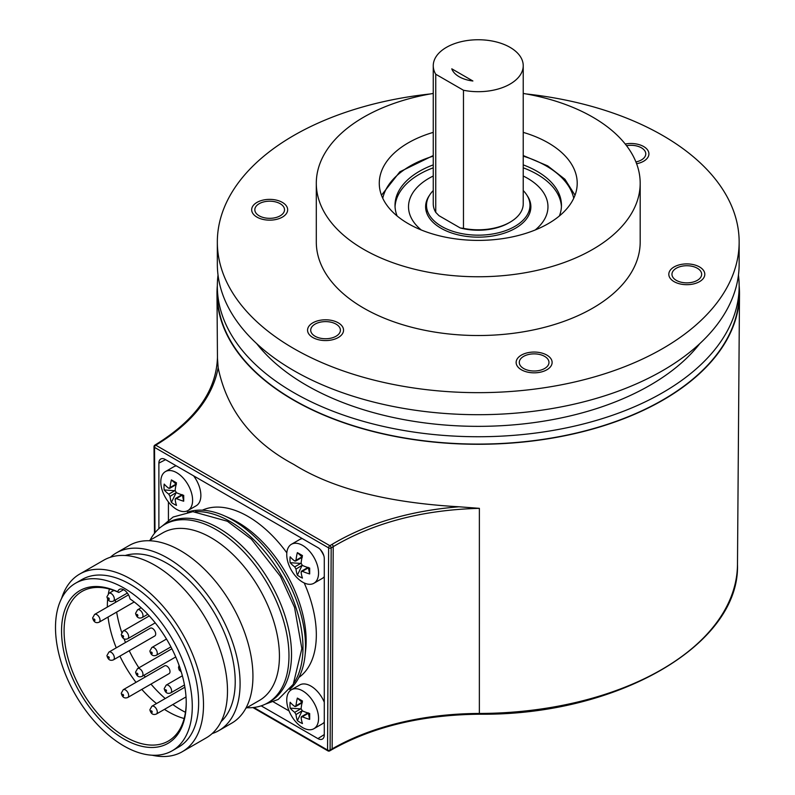 <?xml version="1.0" encoding="UTF-8"?>
<svg xmlns="http://www.w3.org/2000/svg" width="795" height="795" viewBox="0 0 795 795"><rect width="100%" height="100%" fill="white"/><g stroke="black" fill="none" stroke-linecap="round" stroke-linejoin="round"><path stroke-width="1.19" d="M158.881 528.675L158.881 463.137A8.993 5.197 60 0 1 160.908 458.934A8.993 5.197 60 0 1 165.241 459.47L317.921 547.616A8.993 5.197 60 0 1 324.281 558.637L324.281 734.948A8.993 5.197 60 0 1 322.581 738.962A8.993 5.197 60 0 1 317.921 738.615L261.167 705.851M157.808 443.948L155.77 445.19L329.865 545.698A1.799 1.014 58.7 0 1 331.177 547.894A1.799 1.043 -179.7 0 1 328.633 547.884A1.799 1.043 -60 0 1 329.865 545.698L331.903 544.466C367.35 523.348 409.733 510.788 459.043 506.783C387.473 502.698 332.409 488.587 293.842 464.449C252.114 442.229 226.883 409.982 218.158 367.717C212.662 397.013 192.549 422.423 157.808 443.948A1.799 1.014 58.7 0 0 156.913 443.858L154.876 445.101A1.799 1.014 58.7 0 1 155.77 445.19A1.799 1.043 120 0 0 154.538 447.376L154.985 532.72M252.919 707.57L327.928 750.878A1.799 1.043 -60 0 1 327.56 750.053L328.633 547.884L154.538 447.376A1.799 1.034 179.7 0 1 154.011 446.651L154.469 533.365M217.333 285.624A261.267 150.841 0 0 0 216.985 294.1A261.267 150.841 0 0 0 378.778 432.927A261.267 150.841 0 0 0 662.98 400.104A261.267 150.841 0 0 0 739.499 294.1A261.267 150.841 0 0 0 739.151 285.624M218.029 275.08A260.909 150.633 0 0 0 217.333 286.101L217.333 293.444A260.909 150.633 0 0 0 293.753 399.965A260.909 150.633 0 0 0 578.084 432.619A260.909 150.633 0 0 0 739.151 293.444L739.151 286.101A260.909 150.633 0 0 0 738.456 275.08M218.158 367.717L217.462 358.237L216.985 294.1M479.375 508.343C422.642 509.843 373.918 522.613 333.214 546.652L332.141 748.89A209.502 120.959 180 0 1 479.365 713.463L479.375 508.343L459.043 506.783M331.903 544.466A1.799 1.014 58.7 0 1 333.214 546.652L331.177 547.894L330.104 750.063A1.799 1.043 60 0 1 329.726 750.878L331.763 749.705A1.799 1.043 -120 0 0 332.141 748.89L330.104 750.063A1.799 1.043 0.3 0 1 327.56 750.053L253.804 707.471M217.333 286.101A260.909 150.633 0 0 0 293.753 392.621A260.909 150.633 0 0 0 578.084 425.275A260.909 150.633 0 0 0 739.151 286.101M699.769 343.649A242.922 140.248 180 0 1 306.472 385.277A242.922 140.248 180 0 1 256.715 343.649M430.244 93.959A260.909 150.633 0 0 0 217.333 242.028L217.333 264.069A260.909 150.633 0 0 0 293.753 370.579A260.909 150.633 0 0 0 578.084 403.234A260.909 150.633 0 0 0 739.151 264.069L739.151 242.028A260.909 150.633 0 0 0 662.732 135.508A260.909 150.633 0 0 0 526.24 93.959M217.333 242.028A260.909 150.633 0 0 0 293.753 348.538A260.909 150.633 0 0 0 578.084 381.193A260.909 150.633 0 0 0 739.151 242.028M640.184 183.257L640.184 242.028A161.942 93.502 180 0 1 540.212 328.405A161.942 93.502 180 0 1 363.732 308.142A161.942 93.502 180 0 1 316.301 242.028L316.301 183.257A161.942 93.502 0 0 0 363.732 249.372A161.942 93.502 0 0 0 540.212 269.644A161.942 93.502 0 0 0 640.184 183.257A161.942 93.502 0 0 0 592.752 117.143A161.942 93.502 0 0 0 523.229 93.442M336.056 336.235A14.847 8.566 180 0 1 319.878 338.094A14.847 8.566 180 0 1 310.716 330.173A14.847 8.566 180 0 1 315.059 324.122A14.847 8.566 180 0 1 331.237 322.263A14.847 8.566 180 0 1 340.399 330.173A14.847 8.566 180 0 1 336.056 336.235M548.471 360.224A14.847 8.566 180 0 1 548.977 362.441A14.847 8.566 180 0 1 536.069 370.937A14.847 8.566 180 0 1 519.791 364.666A14.847 8.566 180 0 1 519.284 362.441A14.847 8.566 180 0 1 532.193 353.944A14.847 8.566 180 0 1 548.471 360.224M690.656 266.017A14.847 8.566 180 0 1 701.657 274.295A14.847 8.566 180 0 1 682.965 282.573A14.847 8.566 180 0 1 671.964 274.295A14.847 8.566 180 0 1 690.656 266.017M626.539 145.684A14.847 8.566 180 0 1 645.769 153.872A14.847 8.566 180 0 1 641.426 159.934A14.847 8.566 180 0 1 635.92 161.942M265.828 218.039A14.847 8.566 180 0 1 254.827 209.761A14.847 8.566 180 0 1 273.51 201.483A14.847 8.566 180 0 1 284.521 209.761A14.847 8.566 180 0 1 265.828 218.039M433.255 93.442A161.942 93.502 0 0 0 316.301 183.257M523.229 132.367A98.968 57.141 180 0 1 548.222 142.852A98.968 57.141 180 0 1 577.21 183.257A98.968 57.141 180 0 1 516.114 236.045A98.968 57.141 180 0 1 408.262 223.663A98.968 57.141 180 0 1 379.275 183.257A98.968 57.141 180 0 1 433.255 132.367M397.103 215.972A83.227 48.048 180 0 1 395.016 205.299A83.227 48.048 180 0 1 433.255 164.873M523.229 164.873A83.227 48.048 180 0 1 537.092 171.323A83.227 48.048 180 0 1 561.459 205.299A83.227 48.048 180 0 1 559.382 215.972M165.449 471.574A22.489 12.988 60 0 1 182.78 477.606A22.489 12.988 60 0 1 192.599 500.234A22.489 12.988 60 0 1 187.938 510.539A22.489 12.988 60 0 1 170.607 504.507A22.489 12.988 60 0 1 160.789 481.869A22.489 12.988 60 0 1 165.449 471.574L173.717 466.804A22.489 12.988 60 0 1 176.331 465.87M193.592 475.837A22.489 12.988 60 0 1 200.867 495.464A22.489 12.988 60 0 1 196.206 505.759L187.938 510.539M291.407 689.752A22.489 12.988 60 0 1 308.738 695.774A22.489 12.988 60 0 1 318.557 718.412A22.489 12.988 60 0 1 313.906 728.707A22.489 12.988 60 0 1 296.565 722.685A22.489 12.988 60 0 1 286.747 700.047A22.489 12.988 60 0 1 291.407 689.752L299.675 684.982A22.489 12.988 60 0 1 324.281 702.204M289.072 710.939L273.321 701.846M168.421 520.159L168.421 501.963M291.407 544.297A22.489 12.988 60 0 1 308.738 550.329A22.489 12.988 60 0 1 318.557 572.966A22.489 12.988 60 0 1 313.906 583.262A22.489 12.988 60 0 1 296.565 577.23A22.489 12.988 60 0 1 286.747 554.602A22.489 12.988 60 0 1 291.407 544.297L299.675 539.527A22.489 12.988 60 0 1 302.299 538.593M324.281 576.683A22.489 12.988 60 0 1 322.174 578.482L313.906 583.262M202.327 510.201A96.722 55.839 60 0 1 286.826 552.853M304.207 582.954A96.722 55.839 60 0 1 316.33 634.857A96.722 55.839 60 0 1 298.89 677.459M224.081 515.697L229.695 518.171A96.722 55.839 60 0 1 306.154 640.73A96.722 55.839 60 0 1 305.678 649.773L305.012 655.875A103.012 59.476 -120 0 0 305.519 646.236A103.012 59.476 -120 0 0 224.081 515.697A103.012 59.476 -120 0 0 187.391 512.159M289.738 689.414A103.012 59.476 -120 0 0 305.012 655.875M294.15 682.736A103.012 59.476 -120 0 0 302.974 647.706A103.012 59.476 -120 0 0 195.381 511.662M267.647 702.949L270.191 701.478A103.012 59.476 -120 0 0 291.526 654.325A103.012 59.476 -120 0 0 246.559 550.647A103.012 59.476 -120 0 0 167.169 523.05L164.625 524.521A103.012 59.476 60 0 1 244.015 552.118A103.012 59.476 60 0 1 288.973 655.786A103.012 59.476 60 0 1 267.647 702.949A103.012 59.476 60 0 1 246.758 707.729M150.046 540.212A103.012 59.476 60 0 1 164.625 524.521M245.844 708.266L259.399 700.435A96.722 55.839 -120 0 0 279.433 656.153A96.722 55.839 -120 0 0 237.218 558.825A96.722 55.839 -120 0 0 162.687 532.908L149.122 540.739M218.844 730.605L231.693 723.182A102.565 59.218 -120 0 0 247.424 640.989A102.565 59.218 -120 0 0 180.415 550.607A102.565 59.218 -120 0 0 129.138 545.529L116.279 552.952A102.565 59.218 60 0 1 167.556 558.03A102.565 59.218 60 0 1 234.565 648.412A102.565 59.218 60 0 1 218.844 730.605A102.565 59.218 60 0 1 212.156 733.566M221.119 721.572A96.722 55.839 -120 0 0 235.221 681.683A96.722 55.839 -120 0 0 166.831 563.228A96.722 55.839 -120 0 0 125.242 555.496M110.366 557.265A102.565 59.218 60 0 1 116.279 552.952M182.264 751.722L206.253 737.869A102.565 59.218 -120 0 0 221.974 655.686A102.565 59.218 -120 0 0 154.965 565.305A102.565 59.218 -120 0 0 103.688 560.227L79.699 574.069A102.565 59.218 60 0 1 130.976 579.157A102.565 59.218 60 0 1 197.985 669.539A102.565 59.218 60 0 1 182.264 751.722A102.565 59.218 60 0 1 152.163 755.22M172.247 750.748L178.607 747.081A96.722 55.839 -120 0 0 198.641 702.8A96.722 55.839 -120 0 0 130.251 584.345A96.722 55.839 -120 0 0 81.895 579.555L75.525 583.232A96.722 55.839 -120 0 0 55.501 627.503A96.722 55.839 -120 0 0 97.715 724.841A96.722 55.839 -120 0 0 172.247 750.748A96.722 55.839 -120 0 0 192.281 706.477A96.722 55.839 -120 0 0 150.056 609.139A96.722 55.839 -120 0 0 75.525 583.232M61.613 598.387A102.565 59.218 60 0 1 79.699 574.069M130.042 598.913A88.165 50.91 60 0 1 186.239 702.989A88.165 50.91 60 0 1 125.938 740.135A88.165 50.91 60 0 1 61.682 635.821A88.165 50.91 60 0 1 117.73 591.798A8.993 5.197 60 0 1 119.389 589.413A8.993 5.197 60 0 1 125.56 591.082A8.993 5.197 60 0 1 130.042 598.913M186.229 702.253A86.367 49.866 60 0 1 168.341 741.059A86.367 49.866 60 0 1 81.974 691.193A86.367 49.866 60 0 1 81.974 591.46A86.367 49.866 60 0 1 118.803 592.454L123.583 589.691M117.73 591.798L118.803 592.454M184.172 718.511A86.367 49.866 60 0 1 164.456 709.369M156.506 703.565A86.367 49.866 60 0 1 141.808 689.384M136.015 682.349A86.367 49.866 60 0 1 119.906 656.114M116.259 647.836A86.367 49.866 60 0 1 108.04 617.059M107.355 607.062A86.367 49.866 60 0 1 107.633 599.331M108.388 593.676A86.367 49.866 60 0 1 109.412 589.035M185.454 712.29A93.114 53.762 60 0 1 172.813 704.549M165.241 698.527A93.114 53.762 60 0 1 150.97 684.097M145.276 676.992A93.114 53.762 60 0 1 143.994 675.263M138.877 667.83A93.114 53.762 60 0 1 129.237 650.737M125.511 642.489A93.114 53.762 60 0 1 124.07 638.902M121.754 632.472A93.114 53.762 60 0 1 116.656 612.08M115.523 602.352A93.114 53.762 60 0 1 115.394 599.957M155.701 633.933A4.502 2.594 -120 0 0 153.733 629.411A4.502 2.594 -120 0 0 150.265 628.199L108.915 652.079A4.502 2.594 60 0 1 112.383 653.281A4.502 2.594 60 0 1 114.341 657.813A4.502 2.594 60 0 1 113.427 659.86L154.767 635.99A4.502 2.594 -120 0 0 155.701 633.933M170.011 671.586A4.502 2.594 -120 0 0 168.043 667.055A4.502 2.594 -120 0 0 164.585 665.852L123.225 689.722A4.502 2.594 60 0 1 126.693 690.934A4.502 2.594 60 0 1 128.661 695.456A4.502 2.594 60 0 1 127.737 697.513L169.077 673.643A4.502 2.594 -120 0 0 170.011 671.586M324.281 722.138A22.489 12.988 60 0 1 322.174 723.937L313.906 728.707M320.147 549.365A22.489 12.988 60 0 1 323.883 555.844M290.155 562.671A43.169 24.923 0 0 0 294.726 566.885L295.998 569.091A43.169 24.923 120 0 0 297.36 575.163A36.232 29.365 -72 0 0 302.458 578.094A43.169 24.923 -60 0 1 301.096 572.032L302.368 571.297A43.169 24.923 0 0 0 309.662 573.94A36.232 3.607 -94.1 0 0 309.682 571.098A36.232 3.607 85.9 0 0 309.662 568.057A43.169 24.923 180 0 1 302.368 565.414L301.096 563.218A43.169 24.923 120 0 1 302.458 555.576A36.232 3.607 -145.9 0 0 297.36 552.634A43.169 24.923 120 0 0 295.998 560.276L294.726 561.012A43.169 24.923 180 0 1 290.155 556.798A36.232 29.365 12 0 0 289.976 559.72A36.232 29.365 -168 0 0 290.155 562.671L301.086 563.466M301.096 572.032L308.361 567.829L308.162 567.332M302.14 565.295L295.998 569.091M297.36 575.163L302.001 565.623M294.726 561.012L302.001 556.808L302.329 557.225M309.662 573.94L308.361 567.829M302.001 556.808L297.36 552.634M290.155 708.126A43.169 24.923 0 0 0 294.726 712.34L295.998 714.546A43.169 24.923 120 0 0 297.36 720.608A36.232 29.365 -72 0 0 302.458 723.549A43.169 24.923 -60 0 1 301.096 717.478L302.368 716.742A43.169 24.923 0 0 0 309.662 719.386A36.232 3.607 -94.1 0 0 309.682 716.553A36.232 3.607 85.9 0 0 309.662 713.513A43.169 24.923 180 0 1 302.368 710.869L301.096 708.663A43.169 24.923 120 0 1 302.458 701.021A36.232 3.607 -145.9 0 0 297.36 698.09A43.169 24.923 120 0 0 295.998 705.731L294.726 706.457A43.169 24.923 180 0 1 290.155 702.253A36.232 29.365 12 0 0 289.976 705.175A36.232 29.365 -168 0 0 290.155 708.126L301.086 708.921M301.096 717.478L308.361 713.284L308.162 712.787M302.14 710.75L295.998 714.546M297.36 720.608L302.001 711.078M294.726 706.457L302.001 702.263L302.329 702.681M309.662 719.386L308.361 713.284M302.001 702.263L297.36 698.09M164.187 489.949A43.169 24.923 0 0 0 168.769 494.162L170.041 496.368A43.169 24.923 120 0 0 171.402 502.43A36.232 29.365 -72 0 0 176.49 505.372A43.169 24.923 -60 0 1 175.129 499.3L176.401 498.574A43.169 24.923 0 0 0 183.695 501.208A36.232 3.607 -94.1 0 0 183.715 498.376A36.232 3.607 85.9 0 0 183.695 495.335A43.169 24.923 180 0 1 176.401 492.691L175.129 490.485A43.169 24.923 120 0 1 176.49 482.853A36.232 3.607 -145.9 0 0 171.402 479.912A43.169 24.923 120 0 0 170.041 487.554L168.769 488.289A43.169 24.923 180 0 1 164.187 484.076A36.232 29.365 12 0 0 164.008 486.997A36.232 29.365 -168 0 0 164.187 489.949L175.119 490.744M175.129 499.3L182.403 495.106L182.204 494.609M176.182 492.572L170.041 496.368M171.402 502.43L176.033 492.9M168.769 488.289L176.033 484.085L176.371 484.503M183.695 501.208L182.403 495.106M176.033 484.085L171.402 479.912M472.886 80.991A26.99 15.582 180 0 1 451.789 68.817L472.886 80.991M435.749 74.243L463.475 90.252A44.987 25.977 0 0 0 523.229 65.727A44.987 25.977 0 0 0 478.242 39.75A44.987 25.977 0 0 0 433.255 65.727A44.987 25.977 0 0 0 435.749 74.243L435.749 212.354L438.989 215.693L460.235 227.956A43.188 24.933 0 0 0 508.78 222.928L510.052 222.193A44.987 25.977 0 0 0 523.229 203.828L523.229 65.727M460.235 227.956L463.475 228.364L463.475 90.252M433.255 190.552A51.735 29.872 0 0 0 426.508 205.299A51.735 29.872 0 0 0 441.662 226.416A51.735 29.872 0 0 0 498.038 232.895A51.735 29.872 0 0 0 529.977 205.299A51.735 29.872 0 0 0 523.229 190.552M463.475 228.364A44.987 25.977 0 0 0 510.052 222.193M433.255 65.727L433.255 203.828A44.987 25.977 0 0 0 435.749 212.354M535.204 229.984A69.731 40.257 0 0 0 523.229 176.013M433.255 176.013A69.731 40.257 0 0 0 428.942 178.299A69.731 40.257 0 0 0 421.28 229.984M527.035 195.381A52.629 30.389 180 0 1 530.871 206.77A52.629 30.389 180 0 1 515.458 228.254A52.629 30.389 180 0 1 458.099 234.843A52.629 30.389 180 0 1 425.613 206.77A52.629 30.389 180 0 1 429.439 195.381M561.429 206.77A83.227 48.048 0 0 0 523.229 167.815M433.255 167.815A83.227 48.048 0 0 0 419.392 174.264A83.227 48.048 0 0 0 395.055 206.77M529.54 201.443A52.629 30.389 180 0 1 530.861 207.505M425.623 207.505A52.629 30.389 180 0 1 426.945 201.443M312.833 322.83A17.997 10.385 0 0 0 307.566 330.173A17.997 10.385 0 0 0 318.676 339.773A17.997 10.385 0 0 0 338.282 337.527A17.997 10.385 0 0 0 343.549 330.173A17.997 10.385 0 0 0 332.439 320.584A17.997 10.385 0 0 0 312.833 322.83M516.75 365.134A17.997 10.385 0 0 0 536.476 372.746A17.997 10.385 0 0 0 552.118 362.441A17.997 10.385 0 0 0 551.511 359.757A17.997 10.385 0 0 0 531.775 352.145A17.997 10.385 0 0 0 516.134 362.441A17.997 10.385 0 0 0 516.75 365.134M682.15 284.332A17.997 10.385 0 0 0 704.807 274.295A17.997 10.385 0 0 0 691.471 264.258A17.997 10.385 0 0 0 668.814 274.295A17.997 10.385 0 0 0 682.15 284.332M636.616 163.73A17.997 10.385 0 0 0 643.652 161.226A17.997 10.385 0 0 0 648.919 153.872A17.997 10.385 0 0 0 625.238 144.024M274.325 199.724A17.997 10.385 0 0 0 251.677 209.761A17.997 10.385 0 0 0 265.013 219.798A17.997 10.385 0 0 0 287.661 209.761A17.997 10.385 0 0 0 274.325 199.724M324.281 734.56L317.921 738.615M158.881 463.137L165.569 459.659M331.763 749.705C372.795 726.68 421.996 714.844 479.365 714.208L479.365 713.463A259.24 149.669 0 0 0 661.549 669.629A259.24 149.669 0 0 0 737.482 564.44L739.499 294.1M573.732 198.263A96.265 55.58 0 0 0 546.314 165.996A96.265 55.58 0 0 0 523.229 156.158M433.255 156.158A96.265 55.58 0 0 0 382.753 198.263M141.132 607.768L137.545 609.835A4.502 2.594 60 0 1 141.013 611.047A4.502 2.594 60 0 1 142.971 615.569A4.502 2.594 60 0 1 142.057 617.626L147.791 614.306M136.611 614.833A0.904 0.517 60 0 1 137.883 615.569A0.904 0.517 60 0 1 136.611 614.833M113.884 590.437L108.915 593.308A4.502 2.594 60 0 1 112.383 594.511A4.502 2.594 60 0 1 114.341 599.042A4.502 2.594 60 0 1 113.427 601.09M107.981 598.307A0.904 0.517 60 0 1 109.253 599.042A0.904 0.517 60 0 1 107.981 598.307M128.522 594.849L94.605 614.426A4.502 2.594 60 0 1 98.063 615.638A4.502 2.594 60 0 1 100.031 620.16A4.502 2.594 60 0 1 99.107 622.217M93.671 619.424A0.904 0.517 60 0 1 94.943 620.16A0.904 0.517 60 0 1 93.671 619.424M149.291 615.916L123.225 630.962A4.502 2.594 60 0 1 126.693 632.164A4.502 2.594 60 0 1 128.661 636.686A4.502 2.594 60 0 1 127.737 638.743L155.234 622.863M122.301 635.95A0.904 0.517 60 0 1 123.573 636.686A0.904 0.517 60 0 1 122.301 635.95M166.493 639.031L151.855 647.488A4.502 2.594 60 0 1 155.323 648.69A4.502 2.594 60 0 1 157.291 653.222A4.502 2.594 60 0 1 156.367 655.269L170.915 646.872M150.921 652.486A0.904 0.517 60 0 1 152.203 653.222A0.904 0.517 60 0 1 150.921 652.486M180.694 670.115A0.904 0.517 60 0 1 180.217 668.665M107.981 657.077A0.904 0.517 60 0 1 109.253 657.813A0.904 0.517 60 0 1 107.981 657.077M122.301 694.721A0.904 0.517 60 0 1 123.573 695.456A0.904 0.517 60 0 1 122.301 694.721M184.867 687.198L151.855 706.258A4.502 2.594 60 0 1 155.323 707.461A4.502 2.594 60 0 1 157.291 711.982A4.502 2.594 60 0 1 156.367 714.039L186.02 696.917M150.921 711.257A0.904 0.517 60 0 1 152.203 711.982A0.904 0.517 60 0 1 150.921 711.257M182.363 675.79L166.175 685.131A4.502 2.594 60 0 1 169.633 686.343A4.502 2.594 60 0 1 171.601 690.865A4.502 2.594 60 0 1 170.677 692.922L184.47 684.962M165.241 690.13A0.904 0.517 60 0 1 166.513 690.865A0.904 0.517 60 0 1 165.241 690.13M171.889 648.77L137.545 668.605A4.502 2.594 60 0 1 141.013 669.807A4.502 2.594 60 0 1 142.971 674.339A4.502 2.594 60 0 1 142.057 676.386L175.735 656.948M136.611 673.604A0.904 0.517 60 0 1 137.883 674.339A0.904 0.517 60 0 1 136.611 673.604M294.726 566.885L300.729 563.426M294.726 712.34L300.729 708.872M168.769 494.162L174.761 490.704M154.876 445.101A1.799 1.799 0 0 0 154.011 446.651M479.365 714.208C616.811 715.828 740.185 644.924 737.482 564.44M327.928 750.878A1.799 1.799 0 0 0 329.726 750.878M156.913 443.858C196.266 419.184 216.459 390.305 217.462 357.223M575.014 195.222L564.947 179.273L547.666 165.867L523.229 155.542M433.255 155.542L399.845 171.809L381.471 195.222M137.545 609.835L135.557 613.362C136.621 617.437 138.787 618.858 142.047 617.626M108.915 593.308L106.927 596.836C108.001 600.911 110.157 602.332 113.417 601.1L127.359 593.05M94.605 614.426L92.618 617.954C93.681 622.028 95.847 623.449 99.097 622.217L134.206 601.954M123.225 630.962L121.247 634.49C122.311 638.564 124.467 639.985 127.727 638.753M151.855 647.488L149.867 651.016C150.941 655.09 153.097 656.511 156.357 655.279M179.084 665.395L178.497 667.542L179.153 669.947L181.26 671.934M108.915 652.079L106.927 655.607C108.001 659.681 110.157 661.102 113.417 659.87M123.225 689.722L121.247 693.25C122.311 697.324 124.467 698.745 127.727 697.513M151.855 706.258L149.867 709.786C150.941 713.86 153.097 715.281 156.357 714.049M166.175 685.131L164.187 688.659C165.251 692.733 167.417 694.154 170.667 692.922M137.545 668.605L135.557 672.133C136.621 676.207 138.787 677.628 142.047 676.396M302.021 557.404L295.631 561.101M307.864 567.511L301.464 571.207M302.021 702.86L295.631 706.546M307.864 712.966L301.464 716.653M176.063 484.682L169.663 488.378M181.896 494.788L175.496 498.485M529.977 212.364L529.977 205.299M426.508 212.364L426.508 205.299M162.339 525.962L173.131 517.018L192.857 511.672L227.4 521.262L251.449 539.239L280.446 576.395L294.528 607.33L301.861 648.631L293.246 684.316L278.21 699.441L265.242 704.211"/></g></svg>

